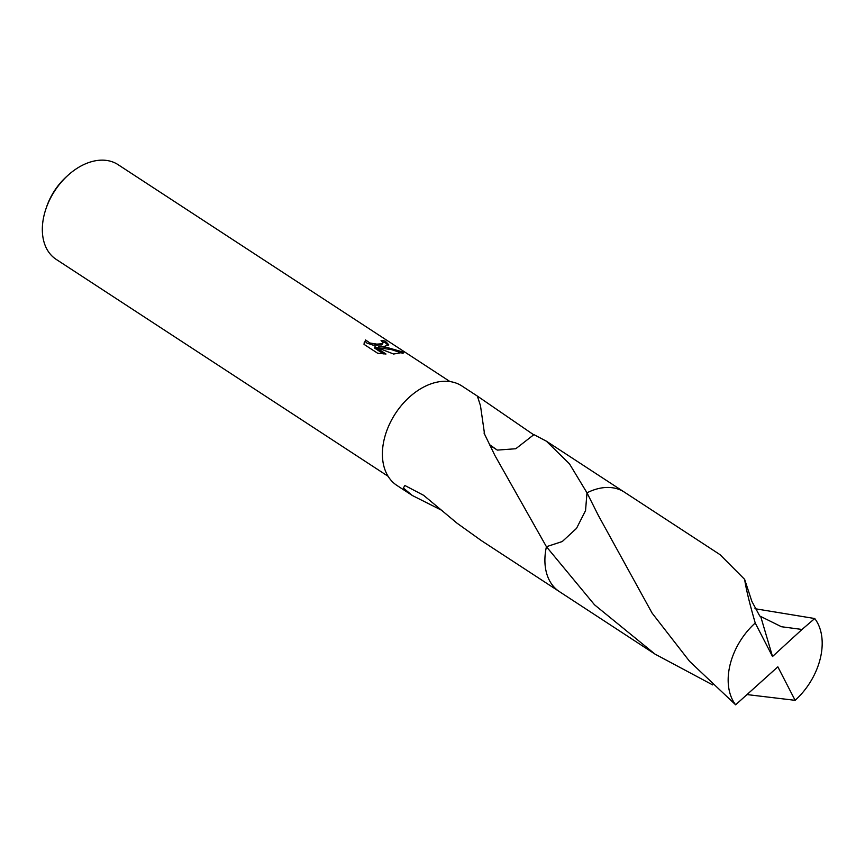 <?xml version="1.0" encoding="UTF-8"?>
<svg xmlns="http://www.w3.org/2000/svg" width="865" height="865" viewBox="0 0 865 865"><rect width="100%" height="100%" fill="white"/><g stroke="black" fill="none" stroke-linecap="round" stroke-linejoin="round"><path stroke-width="1.3" d="M384.893 346.238L378.805 346.616L386.536 347.308L403.728 352.25L393.629 354.034L374.956 346.779L386.006 354.012L377.659 353.255L364.014 344.346L365.56 339.956L369.928 343.005L376.772 344.119L381.227 343.848L383.076 342.789L381.054 340.41A56.571 38.655 -56.8 0 1 385.303 341.134L388.72 344.713L384.893 346.238M450.005 381.584L118.051 164.642A56.571 38.655 123.2 0 0 100.221 160.198A56.571 38.655 123.2 0 0 67.74 175.519A56.571 38.655 123.2 0 0 45.921 208.908A56.571 38.655 123.2 0 0 56.16 259.359L388.104 476.291M67.74 175.519L66.216 176.903A50.916 34.784 123.2 0 0 46.58 206.962L45.921 208.908M533.748 434.836L477.361 396.084L480.475 405.685L484.378 432.803A59.393 40.59 -56.8 0 0 484.011 433.03L494.964 455.596L546.421 546.702A59.404 40.59 123.2 0 0 546.421 546.712L562.261 541.544L576.512 528.396L585.54 510.631L587 492.823A59.393 40.59 123.2 0 0 586.989 492.823L586.989 492.823A59.404 40.59 123.2 0 0 586.989 492.823L585.529 510.62L576.523 528.374L562.272 541.522L546.421 546.702A59.393 40.59 123.2 0 0 546.421 546.712A59.415 40.59 123.2 0 0 559.428 591.638L655.01 654.102L594.525 604.808L546.421 546.712M489.547 444.621L497.299 450.103L515.789 448.74L533.932 434.619L546.323 441.15L569.484 463.856L586.989 492.823L598.353 515.454L652.124 613.134L689.567 661.325L735.628 704.802L777.84 666.829L795.13 700.326A59.393 40.59 123.2 0 0 820.128 659.162A59.393 40.59 123.2 0 0 814.733 618.529L802.017 629.461L781.43 626.725L759.73 615.977L751.89 601.435L744.646 579.388L720.004 554.638L624.433 492.174A59.415 40.59 123.2 0 0 587 492.823M477.361 396.084L461.91 385.985A59.393 40.59 123.2 0 0 443.183 381.314A59.393 40.59 123.2 0 0 388.861 425.58A59.393 40.59 123.2 0 0 396.916 485.427L412.367 495.526L403.328 488.001L404.917 485.514L423.623 495.31L455.887 522.233A59.393 40.59 123.2 0 0 456.179 522.579L481.329 540.593L558.693 591.141M442.166 510.534L412.367 495.526M383.076 342.789L381.746 344.908L372.945 345.103L366.933 343.091L365.225 341.275L365.56 339.967M365.225 341.275L364.014 343.102M388.255 345.308L384.968 342.475A55.155 37.682 123.2 0 0 382.892 342.021M384.968 342.475L385.303 341.134M402.722 353.309L391.002 349.482L378.47 347.925L378.805 346.616M383.465 353.882L374.621 348.108L374.956 346.779M403.544 352.974L403.728 352.25M484.378 432.803L484.724 434.608M489.904 445.345L497.321 450.103M754.95 608.711L814.733 618.529M802.017 629.461L772.521 656.513L755.232 623.016A59.393 40.59 123.2 0 0 730.222 664.169A59.393 40.59 123.2 0 0 735.628 704.802M755.232 623.016C749.523 603.251 745.998 588.719 744.646 579.388M712.63 684.896L655.01 654.102M795.13 700.326L747.165 694.595M772.521 656.513L760.692 616.464M623.676 491.698L546.323 441.15"/></g></svg>
